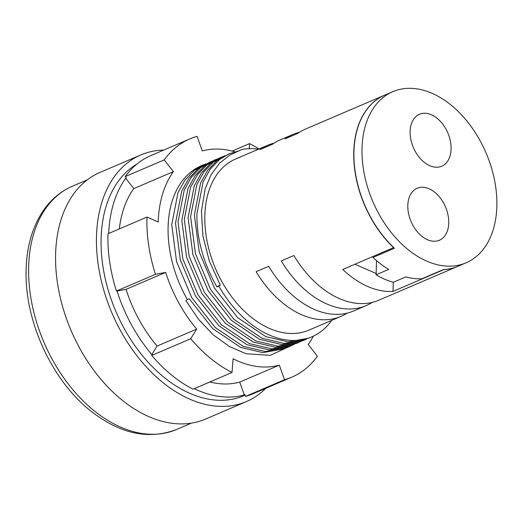 <?xml version="1.0" encoding="UTF-8"?>
<svg xmlns="http://www.w3.org/2000/svg" width="523" height="523" viewBox="0 0 523 523"><rect width="100%" height="100%" fill="white"/><g stroke="black" fill="none" stroke-linecap="round" stroke-linejoin="round"><path stroke-width="0.78" d="M258.467 149.218A100.383 66.447 -113.2 0 0 241.907 149.5L229.924 155.004L219.483 163.268L211.076 174.721L205.166 188.816L201.447 211.135L202.859 235.749L209.278 260.938L220.294 285.002A2.739 0.353 -29.7 0 0 216.947 286.944C203.369 263.167 196.681 238.848 196.883 213.992L203.114 181.939L210.2 169.197L219.399 159.62L229.1 153.854L238.135 151.114M306.87 338.897L305.001 339.747L284.257 343.467L262.016 338.25L234.023 319.383L210.658 289.637L195.432 253.563L190.594 216.685L196.825 184.632L203.911 171.89L213.109 162.313L224.72 155.782M300.581 341.591L298.711 342.441L277.968 346.161L255.727 340.944L227.734 322.076L204.375 292.331L189.143 256.257L184.305 219.379L190.535 187.326L197.622 174.584L206.827 165.007L218.431 158.476M294.292 344.284L292.422 345.134L271.679 348.854L249.438 343.631L221.445 324.77L198.086 295.024L182.854 258.95L178.016 222.066L184.246 190.012L191.34 177.277L200.538 167.7L212.142 161.169M288.003 346.978L286.133 347.828L265.39 351.548L243.156 346.324L215.156 327.463L191.797 297.718L176.571 261.644L171.734 224.759L177.957 192.706L185.05 179.971L194.249 170.393L205.853 163.862M290.978 345.755L270.293 355.333L246.163 353.751L229.492 346.586L213.351 334.929L198.583 319.37L185.94 300.738L187.397 299.607A100.383 66.447 -113.2 0 1 168.118 226.309A100.383 66.447 -113.2 0 1 201.29 165.765L203.95 164.627M410.137 131.306A28.268 18.71 66.8 0 0 420.466 158.744A28.268 18.71 66.8 0 0 441.732 166.222A28.268 18.71 66.8 0 0 451.074 149.173A28.268 18.71 66.8 0 0 440.745 121.735A28.268 18.71 66.8 0 0 419.479 114.256A28.268 18.71 66.8 0 0 410.137 131.306M407.809 205.317A28.268 18.71 66.8 0 0 418.139 232.755A28.268 18.71 66.8 0 0 439.412 240.234A28.268 18.71 66.8 0 0 448.747 223.184A28.268 18.71 66.8 0 0 438.418 195.746A28.268 18.71 66.8 0 0 417.151 188.267A28.268 18.71 66.8 0 0 407.809 205.317M265.782 388.314A134.143 88.792 -113.2 0 1 246.47 401.546L205.598 419.054A134.143 88.792 -113.2 0 1 104.659 383.575A134.143 88.792 -113.2 0 1 55.634 253.341A134.143 88.792 -113.2 0 1 99.965 172.433L140.837 154.926A134.143 88.792 -113.2 0 1 163.738 150.081M246.47 401.546A134.143 88.792 -113.2 0 1 145.531 366.067A134.143 88.792 -113.2 0 1 96.507 235.84A134.143 88.792 -113.2 0 1 140.837 154.926M245.124 395.172L243.953 395.676A127.756 84.569 -113.2 0 1 147.826 361.883A127.756 84.569 -113.2 0 1 101.135 237.854A127.756 84.569 -113.2 0 1 136.98 164.019M119.316 228.924A114.073 75.508 -113.2 0 1 133.777 188.607L125.69 178.245A127.756 84.569 66.8 0 0 108.719 233.461M125.69 178.245L126.318 177.97L125.239 176.591A129.58 85.772 -113.2 0 1 150.807 155.619L189.79 138.922A129.58 85.772 -113.2 0 1 197.066 136.372L202.303 150.938A114.073 75.508 -113.2 0 1 234.925 151.84M210.239 161.934L198.021 168.772L188.823 178.356L181.736 191.091L175.506 223.144L180.343 260.029L195.569 296.103L218.928 325.849L246.928 344.709L269.162 349.933L289.912 346.213M214.012 160.313L204.31 166.085L195.112 175.663L188.019 188.398L181.795 220.451L186.633 257.336L201.858 293.41L225.217 323.155L253.21 342.016L275.451 347.239L296.195 343.519M220.301 157.626L210.599 163.392L201.394 172.969L194.308 185.704L188.077 217.758L192.915 254.642L208.147 290.716L231.506 320.462L259.5 339.322L281.74 344.546L302.484 340.826L305.001 339.747M229.1 153.854L216.882 160.698L207.683 170.276L200.597 183.011L194.366 215.064L199.204 251.949L214.437 288.023L237.795 317.768L265.789 336.629L288.029 341.852L308.773 338.133L311.773 336.845A100.383 66.447 -113.2 0 1 218.836 286.14L216.947 286.944M286.14 347.828L283.623 348.9L262.879 352.626L240.639 347.403L212.645 328.542L189.28 298.796L187.397 299.607M331.765 320.344A100.383 66.447 -113.2 0 1 311.773 336.845M392.793 91.682A93.081 61.616 -113.2 0 1 462.835 116.302A93.081 61.616 -113.2 0 1 496.85 206.663A93.081 61.616 -113.2 0 1 466.091 262.808A93.081 61.616 -113.2 0 1 396.055 238.187A93.081 61.616 -113.2 0 1 362.034 147.826A93.081 61.616 -113.2 0 1 392.793 91.682L384.706 95.147A93.081 61.616 66.8 0 0 353.947 151.291A93.081 61.616 66.8 0 0 393.793 247.634L393.773 247.621A92.97 61.537 66.8 0 1 393.714 247.562L342.774 269.482A93.081 61.616 66.8 0 0 393.002 291.409L443.85 269.626A93.081 61.616 66.8 0 0 457.834 266.344A93.081 61.616 66.8 0 0 457.919 266.305M393.623 247.706A93.081 61.616 -113.2 0 1 353.777 151.363A93.081 61.616 -113.2 0 1 384.536 95.219L305.393 129.116A93.081 61.616 66.8 0 0 297.698 133.443L285.127 138.83A93.081 61.616 -113.2 0 1 292.821 134.503L280.243 139.889A93.081 61.616 66.8 0 0 272.548 144.217L259.977 149.604A93.081 61.616 -113.2 0 1 267.671 145.276A93.081 61.616 -113.2 0 1 274.183 143.112M292.821 134.503A93.081 61.616 -113.2 0 1 299.333 132.339M457.834 266.344L378.691 300.241A93.081 61.616 -113.2 0 1 293.867 255.531L281.289 260.918A93.081 61.616 66.8 0 0 366.113 305.628L353.541 311.015A93.081 61.616 -113.2 0 1 268.711 266.305L256.139 271.692A93.081 61.616 66.8 0 0 340.963 316.402L308.897 330.137A93.081 61.616 -113.2 0 1 238.861 305.517A93.081 61.616 -113.2 0 1 204.839 215.149A93.081 61.616 -113.2 0 1 235.598 159.012L267.671 145.276M340.963 316.402A93.081 61.616 66.8 0 0 347.024 313.179M366.113 305.628A93.081 61.616 66.8 0 0 372.173 302.405M466.091 262.808L457.998 266.272A93.081 61.616 -113.2 0 1 444.014 269.554L443.935 269.593A93.081 61.616 -113.2 0 1 443.262 269.626L421.884 278.785A93.081 61.616 -113.2 0 1 405.868 276.896L393.289 282.283A93.081 61.616 -113.2 0 1 376.109 274.784L388.681 269.397A93.081 61.616 -113.2 0 1 372.977 257.44L394.362 248.281A93.081 61.616 -113.2 0 1 393.708 247.673M393.289 282.283L393.002 291.409M373.01 256.538L372.977 257.44M116.466 291.03L155.449 274.327A129.58 85.772 -113.2 0 1 146.97 217.078L107.986 233.781A129.58 85.772 -113.2 0 0 116.466 291.03L117.034 291.069A127.756 84.569 66.8 0 0 151.801 354.574L157.096 346.049A114.073 75.508 -113.2 0 1 126.056 289.343L117.034 291.069M151.801 354.574L152.428 354.306L151.722 355.444L190.712 338.747L196.707 329.085A114.073 75.508 -113.2 0 1 165.667 272.378L155.449 274.327M313.323 336.145A114.073 75.508 -113.2 0 1 308.23 344.435L317.396 356.183A129.58 85.772 -113.2 0 1 291.827 377.155A129.58 85.772 -113.2 0 1 284.551 379.705L279.315 365.139A114.073 75.508 -113.2 0 1 233.088 358.778L232.035 372.474L193.052 389.171A129.58 85.772 -113.2 0 1 151.722 355.444M232.035 372.474A129.58 85.772 -113.2 0 1 190.712 338.747M194.236 388.667A127.756 84.569 66.8 0 0 244.319 394.957L244.954 394.688L245.568 396.401L284.551 379.705M291.827 377.155L252.844 393.852A129.58 85.772 -113.2 0 1 245.568 396.401M125.239 176.591L164.222 159.894A129.58 85.772 -113.2 0 1 189.79 138.922M249.196 148.689L249.589 143.603A129.58 85.772 -113.2 0 1 259.016 148.983M146.97 217.078L158.201 221.981A114.073 75.508 -113.2 0 1 173.394 171.642L164.222 159.894M220.294 285.002L218.836 286.14M232.14 151.075L249.589 143.603M133.777 188.607L173.394 171.642M244.319 394.957L239.704 382.104A114.073 75.508 -113.2 0 1 209.867 381.973M239.704 382.104L279.315 365.139M126.056 289.343L165.667 272.378M157.096 346.049L196.707 329.085M376.148 273.49L354.986 264.259M376.553 260.631L376.109 274.784M176.584 429.494C148.663 440.065 120.1 433.927 90.897 411.078C51.47 380.221 23.98 319.671 26.15 268.639C26.993 243.744 33.655 223.112 46.129 206.742C53.372 197.511 62.126 190.673 72.39 186.227A132.319 87.589 66.8 0 0 28.66 266.037A132.319 87.589 66.8 0 0 77.018 394.499A132.319 87.589 66.8 0 0 176.584 429.494L191.464 423.12M72.39 186.227L87.263 179.86M214.012 160.319L216.522 159.24M220.294 157.626L222.811 156.547M289.912 346.206L292.422 345.134M296.201 343.519L298.711 342.441"/></g></svg>
